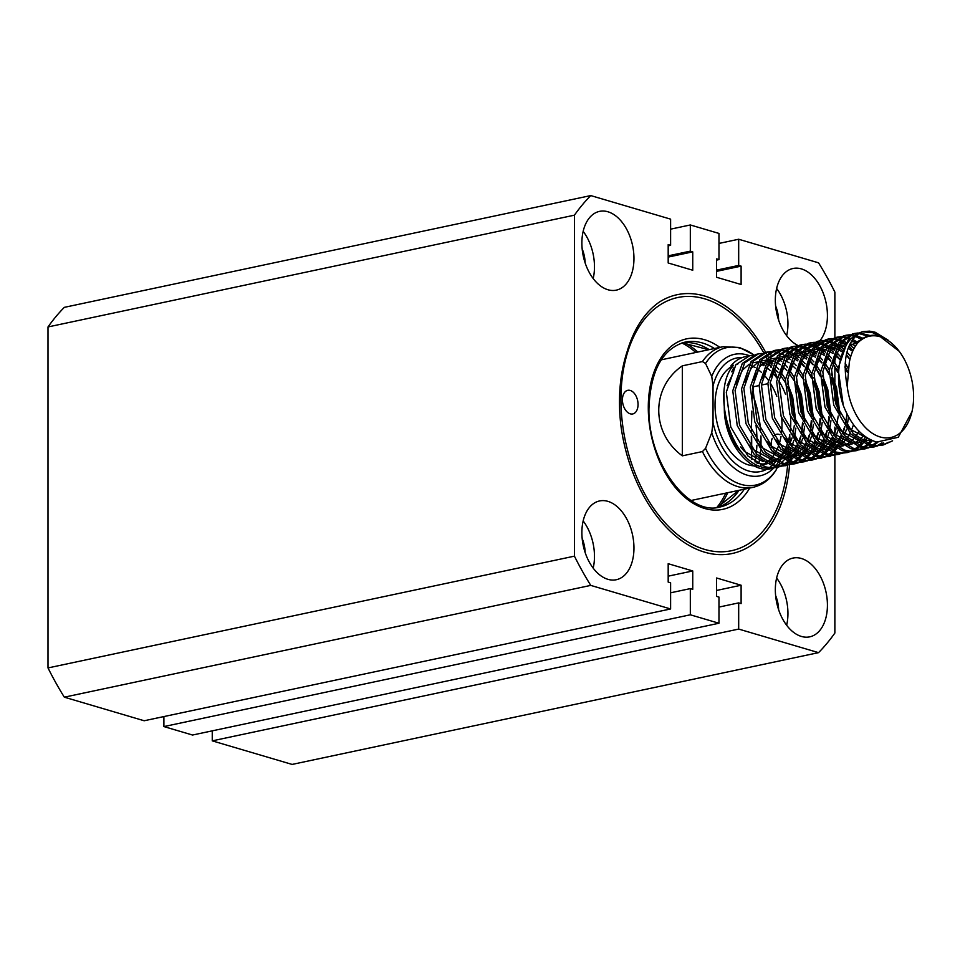 <?xml version="1.0" encoding="UTF-8"?>
<svg xmlns="http://www.w3.org/2000/svg" width="960" height="960" viewBox="0 0 960 960"><rect width="100%" height="100%" fill="white"/><g stroke="black" fill="none" stroke-linecap="round" stroke-linejoin="round"><path stroke-width="1.44" d="M622.428 399.84A12.084 7.56 78 0 0 632.748 413.952A12.084 7.56 78 0 0 638.052 404.448A12.084 7.56 78 0 0 627.732 390.324A12.084 7.56 78 0 0 622.428 399.84M772.248 438.336A12.084 7.56 78 0 0 771.24 443.772A12.084 7.56 78 0 0 771.648 447.588M773.22 452.124A12.084 7.56 78 0 0 774.444 454.164M782.94 457.368A12.084 7.56 78 0 0 785.952 453.624M786.516 451.74A12.084 7.56 78 0 0 786.864 448.38A12.084 7.56 78 0 0 786.66 445.668M790.152 454.488A132.3 82.848 78 0 0 790.212 449.376A132.3 82.848 78 0 0 790.212 447.864M790.164 444.948A132.3 82.848 78 0 0 789.696 435.12M777.108 377.364A132.3 82.848 78 0 0 773.22 367.74L778.032 372.264M772.08 365.16A132.3 82.848 78 0 0 769.38 359.46M768.588 357.876A132.3 82.848 78 0 0 767.064 354.912M766.392 353.664A132.3 82.848 78 0 0 765.708 352.392M765.672 352.344A132.3 82.848 78 0 0 753.36 333.192A132.3 82.848 78 0 0 659.412 302.028C644.616 312.372 633.852 328.908 627.12 351.612C619.848 373.872 617.772 398.52 620.892 425.568A132.3 82.848 78 0 0 700.14 550.68A132.3 82.848 78 0 0 786.108 487.392A132.3 82.848 78 0 0 789.588 464.676M789.636 464.172A132.3 82.848 78 0 0 789.804 461.868M789.96 459.276A132.3 82.848 78 0 0 790.092 456.408M779.916 434.712A12.084 7.56 78 0 0 776.544 434.256A12.084 7.56 78 0 0 773.52 436.188M788.304 453.168A129.42 81.048 78 0 0 788.352 448.824A129.42 81.048 78 0 0 788.34 445.956M788.256 442.764A129.42 81.048 78 0 0 788.208 441.3M774.012 374.448A129.42 81.048 78 0 0 772.368 370.464M771.132 367.608A129.42 81.048 78 0 0 768.204 361.32M767.328 359.568A129.42 81.048 78 0 0 765.348 355.752M763.728 352.788A129.42 81.048 78 0 0 677.772 297.504A129.42 81.048 78 0 0 620.94 399.396A129.42 81.048 78 0 0 731.532 550.704A129.42 81.048 78 0 0 787.608 465.276M778.62 320.112A25.884 16.212 78 0 0 775.608 305.94M585.156 262.992A25.884 16.212 78 0 0 582.156 248.82M778.62 609.696A25.884 16.212 78 0 0 775.608 595.524M585.156 552.576A25.884 16.212 78 0 0 582.156 538.404M819.816 340.848A40.26 25.212 78 0 0 827.424 315.564A40.26 25.212 78 0 0 793.02 268.488A40.26 25.212 78 0 0 775.332 300.192A40.26 25.212 78 0 0 798.06 345.564M786.648 335.676A40.26 25.212 78 0 0 787.944 323.952A40.26 25.212 78 0 0 776.628 288.456M633.96 258.444A40.26 25.212 78 0 0 599.556 211.368A40.26 25.212 78 0 0 581.88 243.072A40.26 25.212 78 0 0 616.284 290.148A40.26 25.212 78 0 0 633.96 258.444M593.184 278.556A40.26 25.212 78 0 0 594.48 266.832A40.26 25.212 78 0 0 583.164 231.336M633.96 548.028A40.26 25.212 78 0 0 599.556 500.952A40.26 25.212 78 0 0 581.88 532.656A40.26 25.212 78 0 0 616.284 579.732A40.26 25.212 78 0 0 633.96 548.028M593.184 568.14A40.26 25.212 78 0 0 594.48 556.416A40.26 25.212 78 0 0 583.164 520.92M827.424 605.148A40.26 25.212 78 0 0 793.02 558.072A40.26 25.212 78 0 0 775.332 589.764A40.26 25.212 78 0 0 809.736 636.84A40.26 25.212 78 0 0 827.424 605.148M786.648 625.26A40.26 25.212 78 0 0 787.944 613.536A40.26 25.212 78 0 0 776.628 578.04M64.32 697.176L590.748 585.396L670.608 608.964L144.168 720.756L64.32 697.176A267.468 167.484 78 0 1 48 667.932L48 326.952L574.428 215.172L574.428 556.152L48 667.932M834.864 337.656L834.864 292.068A267.468 167.484 78 0 0 818.544 262.824L738.684 239.244L718.968 243.432M818.544 652.644L292.116 764.424L212.256 740.856L738.684 629.076L818.544 652.644A267.468 167.484 78 0 0 834.864 633.048L834.864 455.172M834.864 454.224L834.864 452.844M834.864 451.752L834.864 450.792M834.864 448.776L834.864 447.6L828.048 448.788M834.864 445.74L834.864 439.392M834.864 433.44L834.864 427.116M834.864 400.8L834.864 390.396M834.864 382.284L834.864 366.888M834.864 362.76L834.864 354.06M834.864 349.152L834.864 344.64M834.864 342.948L834.864 341.496M834.864 338.628L834.864 337.812M738.684 239.244L738.684 265.428L741.108 266.136L741.108 284.508L716.556 277.26L716.556 258.888L718.968 259.596L718.968 233.424L690.324 224.964L690.324 251.148L692.748 251.856L692.748 270.24L668.184 262.98L668.184 244.608L670.608 245.316L670.608 219.144L590.748 195.576L64.32 307.356A267.468 167.484 78 0 0 48 326.952M787.716 464.052A129.42 81.048 78 0 0 787.824 462.816M788.016 459.984A129.42 81.048 78 0 0 788.244 455.256M798.48 345.756A40.26 25.212 78 0 0 799.08 346.032M808.104 347.52A40.26 25.212 78 0 0 809.736 347.268A40.26 25.212 78 0 0 812.868 346.248M814.392 345.48A40.26 25.212 78 0 0 817.548 343.212M818.34 342.468A40.26 25.212 78 0 0 819.684 341.004M574.428 556.152A267.468 167.484 78 0 0 590.748 585.396M668.184 576.168L692.748 570.96L668.184 563.7L668.184 582.084L670.608 582.792L670.608 608.964M692.748 570.96L692.748 589.332L690.324 588.612L690.324 614.796L718.968 623.244L192.54 735.036L163.896 726.576L690.324 614.796M716.556 590.448L741.108 585.228L716.556 577.98L716.556 596.364L718.968 597.072L718.968 623.244M741.108 585.228L741.108 603.612L738.684 602.892L738.684 629.076M590.748 195.576A267.468 167.484 78 0 0 574.428 215.172M212.256 730.848L212.256 740.856M163.896 716.568L163.896 726.576M690.324 224.964L670.608 229.152M690.324 251.148L668.184 255.84M668.184 245.832L670.608 245.316M716.556 260.112L718.968 259.596M738.684 265.428L716.556 270.12M692.748 251.856L668.184 257.076M741.108 266.136L716.556 271.356M670.608 592.8L690.324 588.612M718.968 607.08L738.684 602.892M880.128 336.732A51.768 32.412 78 0 0 857.22 343.536C863.4 336.312 870.816 333.816 879.456 336.024L899.184 351.276A51.768 32.412 78 0 0 880.128 336.732M857.22 343.536C853.356 348.552 850.704 354.924 849.276 362.64L847.224 386.484A51.768 32.412 78 0 0 880.128 436.968A51.768 32.412 78 0 0 912 411.612A51.768 32.412 78 0 0 899.184 351.276M912 411.612L898.272 437.28L876.684 442.08C862.308 437.7 851.184 425.508 843.312 405.516L838.056 368.412L847.62 341.016L861.336 332.04L863.64 331.548L860.172 332.604C846.564 341.94 842.256 359.904 847.224 386.484M783.06 452.544L781.692 456.576M781.116 458.148L779.604 462M777.312 467.484L775.824 470.58C769.884 479.616 762.228 485.22 752.856 487.38A71.904 45.024 -102 0 1 737.928 486.648A71.904 45.024 -102 0 1 702.444 451.572L682.332 455.844C650.892 432.912 650.892 387.468 682.332 365.844L702.444 361.572A71.904 45.024 -102 0 1 722.988 346.704L661.26 359.82M737.76 364.152A51.768 32.412 78 0 0 735.972 364.62M731.46 366.636A51.768 32.412 78 0 0 716.22 418.5A51.768 32.412 78 0 0 748.512 464.916A51.768 32.412 78 0 0 758.352 465.612M723.948 393.3L724.392 412.572A51.768 32.412 78 0 0 745.584 456.432M756.216 462.708A51.768 32.412 78 0 0 757.296 463.056A51.768 32.412 78 0 0 767.124 463.74M732.876 369.18L733.62 370.5L731.508 371.784M777.864 467.364L769.2 468.36L763.164 467.376C730.128 460.704 710.964 389.892 733.56 365.244L730.98 365.784A57.516 36.024 78 0 1 745.344 356.664L749.58 355.764L735.864 364.752L726.3 392.148L730.776 427.02L747.912 455.964L765.468 466.884L771.504 467.868L781.056 466.464M752.868 355.332L749.58 355.764A62.076 38.88 -102 0 0 711.756 376.452L705.552 363.48L702.444 361.572M786.636 465.504L777.972 466.5L771.936 465.516L754.38 454.596L737.244 425.64L732.768 390.78L742.332 363.372L756.048 354.396L758.352 353.904L744.636 362.892L735.084 390.288L739.548 425.16L756.684 454.104L774.24 465.024L780.276 466.008L789.828 464.592M761.652 353.472L758.352 353.904M770.424 351.612L767.124 352.044L753.408 361.02L743.856 388.416L748.332 423.288L765.468 452.244L783.012 463.152L789.048 464.148L795.42 463.644L793.104 464.124L786.744 464.64L780.708 463.644L763.152 452.736L746.016 423.78L741.552 388.908L751.104 361.512L764.82 352.524L767.136 352.044M765.984 352.32L769.32 352.068M779.928 353.16L776.316 352.104M775.068 351.864L771.624 351.576M804.192 461.772L795.516 462.768L789.48 461.784L771.936 450.864L754.8 421.92L750.324 387.048L759.876 359.652L773.592 350.664L775.908 350.172L762.192 359.16L752.628 386.556L757.104 421.428L774.24 450.384L791.784 461.292L797.82 462.276L807.372 460.872M774.756 350.448L778.092 350.208M779.304 350.244L782.784 350.724M784.056 351.036L787.704 352.308M788.7 351.288L785.088 350.232M783.84 350.004L780.396 349.716M779.196 349.752L775.908 350.172M812.964 459.912L804.288 460.908L798.252 459.924L780.708 449.004L763.572 420.06L759.096 385.188L768.66 357.792L782.376 348.804L784.68 348.312L770.964 357.3L761.4 384.696L765.876 419.568L783.012 448.512L800.556 459.432L806.604 460.416L816.144 459.012M783.528 348.588L786.864 348.348M788.076 348.384L791.556 348.864M792.828 349.176L796.476 350.448M797.472 349.428L793.872 348.372M792.612 348.144L789.168 347.856M787.968 347.88L784.68 348.312M821.736 458.052L813.072 459.048L807.024 458.064L789.48 447.144L772.344 418.188L767.868 383.328L777.432 355.92L791.148 346.944L793.452 346.452L779.736 355.44L770.172 382.836L774.648 417.708L791.784 446.652L809.34 457.572L815.376 458.556L824.928 457.14M792.312 346.728L795.636 346.476M796.848 346.524L800.34 347.004M801.6 347.304L805.26 348.588M806.244 347.568L802.644 346.512M801.384 346.272L797.94 345.996M796.74 346.02L793.452 346.452M830.508 456.192L821.844 457.188L815.808 456.192L798.252 445.284L781.116 416.328L776.64 381.456L786.204 354.06L799.92 345.072L802.224 344.592L788.508 353.568L778.944 380.964L783.42 415.836L800.556 444.792L818.112 455.7L824.148 456.696L833.7 455.28M801.084 344.868L804.408 344.616M805.62 344.664L809.112 345.132M810.384 345.444L814.032 346.716M815.016 345.708L811.416 344.652M810.156 344.412L806.712 344.124M805.512 344.16L802.224 344.592M839.28 454.32L830.616 455.316L824.58 454.332L807.024 443.412L789.888 414.468L785.412 379.596L794.976 352.2L808.692 343.212L810.996 342.72L797.28 351.708L787.716 379.104L792.192 413.976L809.328 442.932L826.884 453.84L832.92 454.824L842.472 453.42M809.856 342.996L813.18 342.756M814.404 342.792L817.884 343.272M819.156 343.584L822.804 344.856M823.788 343.836L820.188 342.78M818.928 342.552L815.484 342.264M814.284 342.288L810.996 342.72M848.052 452.46L839.388 453.456L833.352 452.472L815.796 441.552L798.66 412.608L794.196 377.736L803.748 350.34L817.464 341.352L819.768 340.86L806.052 349.848L796.5 377.244L800.964 412.116L818.112 441.06L835.656 451.98L841.692 452.964L851.244 451.56M818.628 341.136L821.952 340.896M823.176 340.932L826.656 341.412M827.928 341.724L831.576 342.996M832.572 341.976L828.96 340.92M827.712 340.692L824.268 340.404M823.068 340.428L819.768 340.86M856.824 450.6L848.16 451.596L842.124 450.612L824.58 439.692L807.444 410.736L802.968 375.864L812.52 348.468L826.236 339.492L828.552 339L814.836 347.988L805.272 375.384L809.748 410.244L826.884 439.2L844.428 450.12L850.464 451.104L860.016 449.688M827.4 339.276L830.736 339.024M831.948 339.072L835.428 339.552M836.7 339.852L840.348 341.136M841.344 340.116L837.732 339.06M836.484 338.82L833.04 338.544M831.84 338.568L828.552 339M865.608 448.74L856.932 449.724L850.896 448.74L833.352 437.832L816.216 408.876L811.74 374.004L821.304 346.608L835.02 337.62L837.324 337.14L823.608 346.116L814.044 373.512L818.52 408.384L835.656 437.34L853.2 448.248L859.236 449.244L868.788 447.828M836.172 337.416L839.508 337.164M840.72 337.212L844.2 337.68M845.472 337.992L849.12 339.264M850.116 338.256L846.504 337.2M845.256 336.96L841.812 336.672M840.612 336.708L837.324 337.14M874.38 446.868L865.704 447.864L859.668 446.88L842.124 435.96L824.988 407.016L820.512 372.144L830.076 344.748L843.792 335.76L846.096 335.268L832.38 344.256L822.816 371.652L827.292 406.524L844.428 435.48L861.984 446.388L868.02 447.372L877.56 445.968M844.944 335.544L848.28 335.304M849.492 335.34L852.984 335.82M863.052 338.316L856.2 335.544M854.028 335.1L850.584 334.812M849.384 334.836L846.096 335.268M883.152 445.008L874.488 446.004L868.452 445.02L850.896 434.1L833.76 405.156L829.284 370.284L838.848 342.888L852.564 333.9L854.868 333.408L841.152 342.396L831.588 369.792L836.064 404.664L853.2 433.608L870.756 444.528L876.792 445.512L883.152 445.008L892.608 440.82M853.728 333.684L857.052 333.444M858.732 333.516L867.864 336.084M870.06 335.544L859.584 332.952M858.156 332.976L854.868 333.408M773.388 467.892L776.46 466.38M777.516 465.732L780.444 463.572M781.464 462.684L784.224 459.816M785.184 458.652L787.776 454.932M788.664 453.432L791.028 448.644M791.82 446.688L793.836 440.292M794.472 437.604L795.84 428.148M796.08 423.612L792.684 396.96L787.488 383.148M785.448 379.2L780.42 371.424M778.776 369.336L774.396 364.644M772.908 363.3L771.156 361.872M796.296 387.12L799.164 395.58L802.5 416.304M802.548 422.244L801.516 433.248M800.94 436.236L799.044 443.196M798.288 445.308L795.996 450.456M795.132 452.064L792.588 456.036M791.652 457.272L788.928 460.356M787.932 461.304L785.04 463.644M783.996 464.352L780.96 466.032M779.856 466.524L776.712 467.58M782.172 466.032L785.232 464.52M786.3 463.86L789.216 461.712M790.236 460.824L793.008 457.956M793.956 456.792L796.548 453.072M797.436 451.572L799.8 446.772M800.592 444.816L802.62 438.432M803.244 435.744L804.612 426.288M804.852 421.752L801.468 395.1L796.26 381.288M794.22 377.34L789.192 369.552M787.548 367.464L784.224 363.804M781.68 361.44L777.648 358.368M771.144 355.02L769.848 354.576M805.068 385.26L807.936 393.72L811.272 414.444M811.32 420.384L810.288 431.388M809.712 434.376L807.816 441.336M807.06 443.448L804.768 448.596M803.904 450.204L801.372 454.164M800.424 455.412L797.7 458.484M796.704 459.444L793.824 461.784M792.768 462.492L789.732 464.172M788.64 464.652L785.484 465.72M790.944 464.172L794.004 462.648M795.072 462L797.988 459.852M799.008 458.952L801.78 456.084M802.728 454.92L805.32 451.212M806.208 449.712L808.572 444.912M809.364 442.956L811.392 436.572M812.028 433.884L813.396 424.428M813.636 419.892L810.24 393.228L805.044 379.416M803.004 375.468L797.964 367.692M796.32 365.604L791.94 360.924M790.452 359.58L788.7 358.152M785.028 355.632L781.236 353.688M789.036 352.92L792.888 355.128M794.304 356.124L798.408 359.544M799.932 361.044L804.432 366.324M806.148 368.712L811.512 378.048M813.852 383.4L816.708 391.86L820.044 412.584M820.104 418.512L819.06 429.516M818.496 432.504L816.588 439.476M815.832 441.588L813.54 446.736M812.676 448.332L810.144 452.304M809.196 453.552L806.472 456.624M805.476 457.584L802.596 459.912M801.54 460.632L798.516 462.3M797.412 462.792L794.256 463.86M795.42 463.644L798.6 462.732M799.716 462.3L802.776 460.788M803.844 460.14L806.772 457.98M807.78 457.092L810.552 454.224M811.512 453.06L814.092 449.352M814.98 447.852L817.344 443.052M818.136 441.096L820.164 434.712M820.8 432.012L822.168 422.568M822.408 418.032L819.012 391.368L813.816 377.556M811.776 373.608L806.748 365.832M805.092 363.744L800.712 359.052M799.224 357.708L795.192 354.648M793.8 353.772L790.008 351.816M797.82 351.06L801.66 353.268M803.076 354.252L807.18 357.684M808.704 359.184L813.216 364.452M814.92 366.852L820.284 376.188M822.624 381.528L825.48 390L828.816 410.724M828.876 416.652L827.832 427.656M827.268 430.644L825.36 437.616M824.604 439.716L822.312 444.864M821.448 446.472L818.916 450.444M817.98 451.692L815.256 454.764M814.248 455.724L811.368 458.052M810.312 458.76L807.288 460.44M806.184 460.932L803.028 461.988M808.488 460.44L811.548 458.928M812.616 458.28L815.544 456.12M816.552 455.232L819.324 452.364M820.284 451.2L822.876 447.48M823.752 445.98L826.116 441.192M826.908 439.236L828.936 432.84M829.572 430.152L830.94 420.696M831.18 416.16L827.784 389.508L822.588 375.696M820.548 371.748L815.52 363.972M813.864 361.884L809.484 357.192M807.996 355.848L803.964 352.776M802.572 351.9L798.792 349.956M806.592 349.2L810.432 351.408M811.848 352.392L815.952 355.824M817.476 357.324L821.988 362.592M823.692 364.98L829.056 374.316M831.396 379.668L834.252 388.128L837.588 408.852M836.04 428.784L834.132 435.744M833.376 437.856L831.084 443.004M830.22 444.612L827.688 448.584M826.752 449.82L824.028 452.904M823.02 453.852L820.14 456.192M819.084 456.9L816.06 458.58M814.956 459.072L811.8 460.128M817.26 458.58L820.32 457.068M821.388 456.408L824.316 454.26M825.324 453.372L828.096 450.504M829.056 449.34L831.648 445.62M832.536 444.12L834.888 439.32M836.1 436.236L837.708 430.98M839.952 414.3L836.556 387.648L831.36 373.836M829.32 369.888L824.292 362.1M822.636 360.012L818.268 355.332M816.768 353.988L812.736 350.916M811.356 350.04L807.564 348.096M815.364 347.328L819.204 349.548M820.62 350.532L824.736 353.952M826.26 355.452L830.76 360.732M832.476 363.12L837.828 372.456M844.812 426.924L842.916 433.884M842.148 435.996L839.868 441.144M839.004 442.752L836.46 446.712M835.524 447.96L832.8 451.032M831.804 451.992L828.912 454.332M827.856 455.04L824.832 456.72M823.728 457.2L820.572 458.268M826.032 456.72L829.104 455.196M830.16 454.548L833.088 452.4M834.108 451.5L836.868 448.632M839.976 444.456L840.42 443.76M842.364 440.268L843.672 437.46M844.872 434.376L846.48 429.12M847.116 426.432L848.496 416.868M838.092 368.016L833.064 360.24M831.42 358.152L827.04 353.472M825.54 352.128L821.52 349.056M820.128 348.18L816.336 346.236M824.136 345.468L827.988 347.676M829.392 348.672L833.508 352.092M835.032 353.592L839.532 358.872M844.956 367.368L847.392 372.3M847.98 368.244L845.136 363.192M840.192 356.292L835.812 351.6M834.324 350.256L830.292 347.196M828.9 346.32L825.108 344.364M832.908 343.608L836.76 345.816M838.176 346.8L842.28 350.232M846.348 354.54L849.984 359.34M850.704 356.64L846.936 352.116M843.096 348.396L839.064 345.324M837.672 344.448L833.88 342.504M841.68 341.748L845.532 343.956M848.868 346.44L853.08 350.388M865.524 436.788L862.788 441.132M861.84 442.368L859.116 445.452M858.12 446.4L855.24 448.74M854.184 449.448L851.16 451.128M850.056 451.62L846.9 452.676M852.36 451.128L855.42 449.616M856.488 448.956L859.416 446.808M860.424 445.92L863.196 443.052M864.156 441.888L866.988 437.772M854.016 348.504L849.636 344.736M846.444 342.588L842.652 340.644M851.94 340.656L856.884 343.968M871.008 440.016L867.9 443.58M866.892 444.54L864.012 446.88M862.956 447.588L859.932 449.268M858.828 449.748L855.672 450.816M861.132 449.268L864.192 447.744M865.26 447.096L868.188 444.948M869.196 444.048L872.424 440.64M858.024 342.588L852.804 339.408M855.3 336.432L861.612 339.312M876.384 441.996L872.784 445.008M871.728 445.728L868.704 447.396M867.6 447.888L864.444 448.956M869.904 447.396L872.964 445.884M874.032 445.236L877.812 442.332M881.952 442.86L877.476 445.536M876.372 446.028L873.216 447.084M878.676 445.536L883.548 442.884M862.5 331.824L872.832 332.712L880.248 336.252M889.188 442.056L881.988 445.224M888.312 340.296L875.136 332.22L869.532 331.14L863.64 331.548M843.312 405.516A57.516 36.024 -102 0 1 860.172 332.604M702.444 451.572L705.552 448.344L711.756 432.732L713.04 422.592L713.04 386.04L711.756 376.452M769.392 463.236A51.768 32.412 78 0 0 774.324 461.112M775.788 460.176A51.768 32.412 78 0 0 779.424 457.08M780.588 455.808A51.768 32.412 78 0 0 783.6 451.704M784.584 450.036A51.768 32.412 78 0 0 787.092 444.588M787.896 442.32A51.768 32.412 78 0 0 789.792 434.604M790.296 431.16A51.768 32.412 78 0 0 790.488 416.184M785.568 394.452A51.768 32.412 78 0 0 778.944 381.084M776.988 378.216A51.768 32.412 78 0 0 771.912 372.168M770.196 370.5A51.768 32.412 78 0 0 765.516 366.768M763.872 365.724A51.768 32.412 78 0 0 761.616 364.512M731.928 367.476L730.98 365.784M772.86 468.108C752.724 475.548 726.552 446.472 724.392 412.572M763.548 464.016A51.768 32.412 78 0 0 765.54 462.972M767.004 462.036A51.768 32.412 78 0 0 770.64 458.94M771.816 457.668A51.768 32.412 78 0 0 774.816 453.576M775.8 451.896A51.768 32.412 78 0 0 778.32 446.448M779.112 444.18A51.768 32.412 78 0 0 781.008 436.476M781.512 433.02A51.768 32.412 78 0 0 781.716 418.044M776.796 396.312A51.768 32.412 78 0 0 770.16 382.944M768.216 380.076A51.768 32.412 78 0 0 763.14 374.028M761.424 372.36A51.768 32.412 78 0 0 756.732 368.628M755.088 367.596A51.768 32.412 78 0 0 750.48 365.34M767.832 383.7L761.364 385.08M759.06 385.56L753.288 386.796L752.52 398.136M751.872 411.06L751.356 431.064M751.32 436.248L751.416 448.008M751.488 451.452L751.788 459.504M682.332 455.844L682.332 365.844M732.252 370.788L733.68 371.94L733.608 367.944M848.904 346.368L861.168 339.648M869.784 439.404L849.816 429.084L845.844 424.608M832.416 363.42L838.968 349.584L845.676 343.728M851.28 341.688L858.756 341.82M870.684 439.86L863.148 441.336M859.644 441.12L841.044 430.956L837.06 426.48M823.644 365.28L830.196 351.456L836.904 345.6M839.748 344.292L846 343.236M850.14 343.716L855.66 345.708M867.852 438.312L863.004 441.252M861.156 441.996L854.376 443.196M850.872 442.98L832.272 432.816L828.288 428.34M814.872 367.14L821.424 353.316L828.12 347.46M830.976 346.164L837.228 345.096M839.136 345.216L844.116 346.38M848.16 348.252L852.648 351.348M863.772 435.492L860.04 439.38M858.66 440.496L854.232 443.124M852.384 443.856L845.592 445.056M842.088 444.84L823.5 434.676L819.516 430.2M806.1 369.012L812.652 355.176L819.348 349.32M822.192 348.024L828.456 346.968M830.364 347.076L835.332 348.24M837.036 348.924L841.728 351.6M846.192 355.272L849.972 359.376M858.972 431.172L855.912 436.164M854.772 437.64L851.268 441.24M849.876 442.356L845.46 444.984M843.6 445.728L836.82 446.928M833.316 446.7L814.728 436.536L810.744 432.06M797.316 370.872L803.88 357.036L810.576 351.18M813.42 349.884L819.672 348.828M821.592 348.936L826.56 350.1M828.264 350.784L832.956 353.46M834.636 354.708L839.448 359.22M844.98 366.516L847.548 371.004M853.512 424.716L851.04 431.316M850.08 433.26L847.14 438.024M846 439.5L842.496 443.112M841.104 444.216L836.688 446.844M824.544 448.572L805.944 438.408L801.972 433.932M788.544 372.732L795.108 358.908L801.804 353.052M804.648 351.744L810.9 350.688M812.82 350.796L817.788 351.972M819.492 352.656L824.184 355.32M825.864 356.568L830.676 361.08M832.464 363.156L837.876 371.196M847.008 414.048L845.424 423.996M844.68 426.744L842.268 433.176M841.308 435.132L838.368 439.884M837.228 441.36L833.712 444.972M832.332 446.076L827.916 448.704M826.056 449.448L819.276 450.648M815.772 450.432L797.172 440.268L793.2 435.792M779.772 374.592L786.324 360.768L793.032 354.912M795.876 353.616L802.128 352.548M804.036 352.668L809.016 353.832M810.708 354.516L815.412 357.192M817.092 358.428L821.904 362.94M823.692 365.016L829.104 373.068M831.336 377.424L835.56 388.932L838.464 410.988M838.224 415.98L836.652 425.868M835.908 428.604L833.496 435.036M832.536 436.992L829.596 441.744M828.456 443.22L824.94 446.832M823.56 447.948L819.144 450.576M817.284 451.308L810.504 452.508M807 452.292L788.4 442.128L784.416 437.652M771 376.464L777.552 362.628L784.26 356.772M787.104 355.476L793.356 354.42M795.264 354.528L800.244 355.692M801.936 356.376L806.64 359.052M808.32 360.288L813.132 364.812M814.92 366.876L820.332 374.928M822.564 379.284L826.788 390.792L829.692 412.848M829.452 417.852L827.88 427.728M827.136 430.464L824.724 436.908M823.764 438.852L820.812 443.616M819.672 445.092L816.168 448.692M814.788 449.808L810.36 452.436M808.512 453.18L801.732 454.38M798.228 454.152L779.628 443.988L775.644 439.512M762.228 378.324L768.78 364.488L775.476 358.644M778.332 357.336L784.584 356.28M786.492 356.388L791.472 357.552M793.164 358.236L797.868 360.912M799.536 362.16L804.36 366.672M806.148 368.748L811.56 376.788M813.78 381.156L818.016 392.664L820.908 414.708M820.68 419.712L819.108 429.588M818.364 432.336L815.952 438.768M814.992 440.712L812.04 445.476M810.9 446.952L807.396 450.564M806.016 451.668L801.588 454.296M799.74 455.04L792.948 456.24M789.456 456.024L770.856 445.86L766.872 441.384M753.456 380.184L760.008 366.36L766.704 360.504M769.56 359.196L775.812 358.14M777.72 358.248L782.7 359.424M784.392 360.108L789.084 362.772M790.764 364.02L795.588 368.532M797.364 370.608L802.776 378.648M805.008 383.016L809.244 394.524L812.136 416.568M811.908 421.572L810.336 431.448M809.592 434.196L807.18 440.628M806.22 442.584L803.268 447.336M802.128 448.812L798.624 452.424M797.244 453.528L792.816 456.156M790.956 456.9L784.176 458.1M780.672 457.884L762.084 447.72L758.1 443.244M744.684 382.044L751.236 368.22L757.932 362.364M760.776 361.068L767.04 360.012M768.948 360.12L773.916 361.284M775.62 361.968L780.312 364.644M781.992 365.88L786.804 370.392M788.592 372.468L794.004 380.52M796.236 384.876L800.46 396.384L803.364 418.44M803.136 423.432L801.564 433.32M800.82 436.056L798.396 442.488M797.436 444.444L794.496 449.196M793.356 450.672L789.852 454.284M788.46 455.4L784.044 458.028M782.184 458.76L775.404 459.96M771.9 459.744L753.3 449.58L749.328 445.104M735.9 383.916L742.464 370.08L749.16 364.224M752.004 362.928L758.256 361.872M760.176 361.98L765.144 363.144M766.848 363.828L771.54 366.504M779.82 374.328L785.232 382.38M787.464 386.748L791.688 398.244L794.592 420.3M794.352 425.304L792.78 435.18M792.036 437.916L789.624 444.36M788.664 446.304L785.724 451.068M784.584 452.544L781.068 456.144M779.688 457.26L775.272 459.888M773.412 460.632L766.632 461.832M763.128 461.604L744.528 451.44L740.556 446.964M727.128 385.776L733.68 371.94M756.96 441.504A84.264 52.764 78 0 0 756.96 440.664A84.264 52.764 78 0 0 756.024 425.34M714.444 348.528A84.264 52.764 78 0 0 684.948 342.144C662.544 348.624 650.544 370.56 648.972 407.94C647.412 461.94 688.26 516.516 719.952 507A84.264 52.764 78 0 0 744.312 489.192M749.736 488.04A87.144 54.564 -102 0 1 686.832 498.888A87.144 54.564 -102 0 1 648.288 407.472A87.144 54.564 -102 0 1 719.868 347.376M752.748 394.344A87.144 54.564 -102 0 1 760.584 430.2M760.92 435.924A87.144 54.564 -102 0 1 761.016 440.748A87.144 54.564 -102 0 1 760.86 447.012M682.38 342.804A84.264 52.764 -102 0 1 709.176 349.644M751.596 436.764A84.264 52.764 -102 0 1 751.692 441.78A84.264 52.764 -102 0 1 751.524 448.152M727.704 492.72A94.908 59.436 -102 0 1 719.436 506.724M716.796 507.516A93.756 58.716 78 0 0 725.736 493.14M754.98 461.892A84.264 52.764 78 0 0 755.94 456.096M756.24 453.648A84.264 52.764 78 0 0 756.876 445.272M739.044 490.308A84.264 52.764 -102 0 1 717.336 507.444M760.656 450.048A87.144 54.564 -102 0 1 759.9 457.08M759.588 459.18A87.144 54.564 -102 0 1 758.808 463.452M684.588 342.612A94.908 59.436 -102 0 1 697.824 352.056M695.868 352.464A93.756 58.716 78 0 0 681.852 342.972M753.876 354.972A70.212 43.968 78 0 0 741.024 348.408A70.212 43.968 78 0 0 705.552 363.48M782.712 453.684A62.076 38.88 -102 0 1 781.524 456.456M780.804 457.956A62.076 38.88 -102 0 1 778.74 461.628M778.008 462.768A62.076 38.88 -102 0 1 776.028 465.456M775.38 466.248A62.076 38.88 -102 0 1 773.904 467.88M773.592 468.192A62.076 38.88 -102 0 1 747.228 475.176A62.076 38.88 -102 0 1 711.756 432.732M705.552 448.344A70.212 43.968 78 0 0 741.024 484.368A70.212 43.968 78 0 0 776.508 469.296M713.04 422.592A58.02 36.324 78 0 0 748.512 470.964A58.02 36.324 78 0 0 768.384 468.312M769.332 467.676A58.02 36.324 78 0 0 772.008 465.528M772.956 464.628A58.02 36.324 78 0 0 775.548 461.724M776.46 460.536A58.02 36.324 78 0 0 777.732 458.664M742.224 357.564A58.02 36.324 78 0 0 713.04 386.04M682.356 342.816L708.78 349.728M717.312 507.444L738.648 490.392M722.988 346.704L739.56 347.484L753.96 354.948M762.9 363.252L764.28 364.848M765.624 366.492L766.224 367.272M760.68 465.132L767.148 463.764M691.128 500.484L752.856 487.38"/></g></svg>
